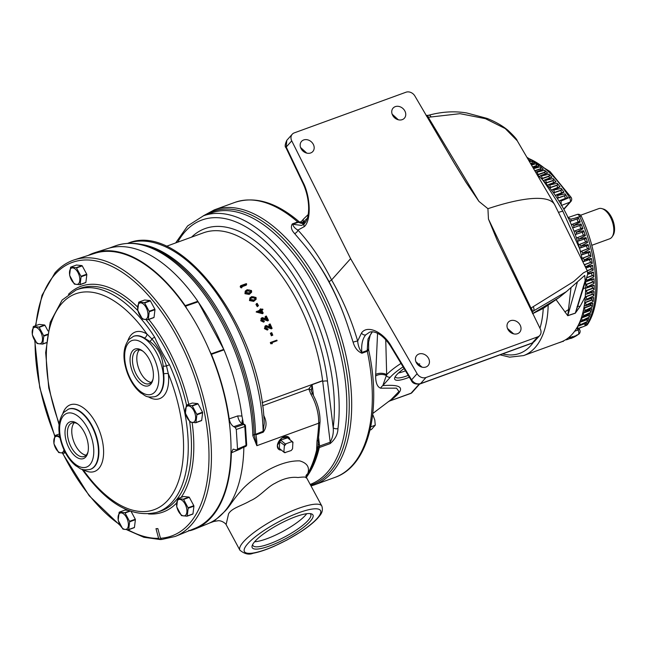 <?xml version="1.0" encoding="UTF-8"?>
<svg xmlns="http://www.w3.org/2000/svg" width="646" height="646" viewBox="0 0 646 646"><rect width="100%" height="100%" fill="white"/><g stroke="black" fill="none" stroke-linecap="round" stroke-linejoin="round"><path stroke-width="0.97" d="M577.371 282.165L567.794 315.595L575.328 313.116L577.694 306.325A14.277 4.159 -149.5 0 1 580.035 306.462L585.26 296.732A96.359 50.243 70 0 1 572.38 334.039A96.359 50.243 70 0 1 560.873 342.025L523.559 355.599A96.359 50.243 70 0 0 535.066 347.621A96.359 50.243 70 0 0 548.155 305.445M580.035 306.462L575.311 313.197L567.761 315.716L556.206 299.833M372.815 413.456L391 399.721L398.945 391.524L396.523 388.157L380.655 388.181C377.393 387.067 375.714 383.038 375.625 376.101L377.563 333.247M507.49 328.459L513.643 333.853M415.919 361.784L422.072 367.17M517.511 333.699A7.582 6.234 41.8 0 0 519.667 332.254A7.582 6.234 41.8 0 0 519.239 323.694A7.582 6.234 41.8 0 0 510.51 320.699A7.582 6.234 41.8 0 0 508.354 322.144A7.582 6.234 41.8 0 0 508.782 330.704A7.582 6.234 41.8 0 0 517.511 333.699M425.932 367.017A7.582 6.234 41.8 0 0 428.096 365.571A7.582 6.234 41.8 0 0 427.668 357.012A7.582 6.234 41.8 0 0 418.939 354.016A7.582 6.234 41.8 0 0 416.783 355.462A7.582 6.234 41.8 0 0 417.211 364.021A7.582 6.234 41.8 0 0 425.932 367.017M395.255 106.647A7.582 6.234 41.8 0 0 393.099 108.092A7.582 6.234 41.8 0 0 393.527 116.651A7.582 6.234 41.8 0 0 402.248 119.639A7.582 6.234 41.8 0 0 404.404 118.194A7.582 6.234 41.8 0 0 403.976 109.634A7.582 6.234 41.8 0 0 395.255 106.647M478.944 201.399L466 182.342L454.009 162.768L414.902 96.044A7.138 5.862 41.8 0 0 406.003 92.216L294.277 132.874A7.138 5.862 41.8 0 0 292.25 134.231A7.138 5.862 41.8 0 0 291.734 140.852L350.616 258.65L417.106 373.687A7.138 5.862 41.8 0 0 425.997 377.506L537.722 336.857A7.138 5.862 41.8 0 0 539.757 335.492A7.138 5.862 41.8 0 0 540.266 328.871L497.299 240.603L488.457 219.067L487.924 208.69L478.944 201.399L428.282 117.281L460.009 113.68L485.445 118.686L505.229 128.562L517.22 140.747L554.551 204.483A153.942 35.417 -28.3 0 1 554.825 205L587.311 270.876L583.427 272.854L573.745 281.503L533.225 306.672A3.424 1.954 67.8 0 1 533.443 310.96L531.997 311.881A3.424 1.995 46.7 0 0 531.012 308.077L533.225 306.672M303.685 139.964A7.582 6.234 41.8 0 0 301.52 141.409A7.582 6.234 41.8 0 0 301.948 149.969A7.582 6.234 41.8 0 0 310.678 152.957A7.582 6.234 41.8 0 0 312.834 151.511A7.582 6.234 41.8 0 0 312.406 142.96A7.582 6.234 41.8 0 0 303.685 139.964M300.568 147.474L306.761 153.11M392.138 114.156L398.332 119.785M303.701 244.228C312.906 255.259 321.369 267.759 329.089 281.713L331.592 279.952C342.663 299.203 351.359 319.576 357.674 341.072A3.424 0.565 -16.3 0 0 353.12 342.219L347.984 326.464A146.319 76.301 -110 0 0 303.701 244.228L294.616 233.561A3.424 1.986 -42.9 0 0 297.903 230.081L304.25 226.649A3.424 2.818 41.8 0 1 304.5 223.476L301.69 225.454L292.783 224.259C293.3 226.552 295.012 228.498 297.903 230.081C310.492 243.687 321.724 260.314 331.592 279.952L350.616 258.65M372.153 331.745L368.01 339.029L367.203 350.512L361.817 352.474C359.426 349.365 358.046 345.57 357.674 341.072L361.51 332.989C367.299 324.462 383.579 331.963 391.662 346.878A3.424 0.824 -31.1 0 0 391.419 347.548C388.117 342.146 384.531 338.019 380.664 335.169C376.247 332.205 372.564 331.196 369.633 332.157L365.781 334.822C362.495 338.69 361.179 344.576 361.817 352.474A3.424 1.785 -110 0 0 361.921 353.241C357.674 351.472 354.743 347.798 353.12 342.219M488.457 219.067L531.012 308.077L530.697 309.717M487.924 208.69A153.942 35.417 -28.3 0 1 554.551 204.483M425.997 377.506L420.538 383.627A3.424 1.785 -110 0 1 420.126 383.91C415.531 384.531 412.6 383.409 411.349 380.526A3.424 0.824 -31.1 0 1 411.591 379.856C413.997 383.24 416.977 384.491 420.538 383.627L532.264 342.969L534.282 341.613L531.852 343.26A3.424 1.785 -110 0 0 532.264 342.969L537.722 336.857M532.53 313.633L559.129 297.523L566.421 291.612L533.443 310.96L532.078 312.486M575.311 313.197A14.277 7.865 -108 0 1 575.328 313.116L585.147 280.695L584.735 275.43L566.421 291.612M577.056 306.648A3.424 2.35 -163.4 0 0 577.694 306.325L587.698 274.154L587.311 270.876M570.975 287.866L567.794 315.595A14.277 7.76 -108.5 0 0 567.761 315.716M304 223.992L298.169 222.297A3.424 1.785 70 0 1 297.677 221.958L299.809 222.289L298.169 222.297L292.783 224.259A3.424 1.785 70 0 1 292.291 223.92L297.685 221.958A146.319 76.301 -110 0 0 234.869 202.4C255.186 195.819 276.835 202.448 299.809 222.289L304.201 223.799M304.5 223.476C310.581 217.258 309.991 197.523 302.586 182.568L285.928 147.603A3.424 0.751 -25.5 0 1 286.226 147.022L286.776 140.352L292.25 134.231M426.626 116.337L428.282 117.281A3.424 1.462 -88.6 0 0 427.038 115.44L428.726 115.238A3.424 1.881 -106.1 0 1 431.06 116.926M583.508 288.867A14.277 5.273 -170.9 0 1 585.752 287.672L585.68 281.963M585.26 296.732L585.752 287.672M558.451 212.34L562.787 211.145L579.866 249.203L582.829 261.8M562.787 211.145C555.762 199.049 548.947 188.503 542.325 179.491A96.359 50.243 70 0 1 579.866 249.203M542.325 179.491L536.769 174.129M385.751 339.828L386.671 374.68L382.803 385.614C394.714 384.79 412.132 384.75 389.732 400.972L410.662 393.487A3.424 3.424 0 0 0 412.043 392.55L419.625 384.063M409.346 377.207A24.556 5.644 -28.3 0 1 394.73 377.789A24.556 5.644 -28.3 0 1 396.684 374.817A24.556 5.644 -28.3 0 1 404.113 368.551M389.15 401.118A7.138 3.335 -125.5 0 1 389.732 400.972L411.066 393.204A3.424 2.818 41.8 0 0 412.043 392.55M401.005 363.415A35.805 8.236 -28.3 0 0 386.671 374.68A7.138 3.585 1.5 0 0 375.609 374.502M380.655 388.181A7.138 6.202 86.3 0 1 382.803 385.614L390.41 377.103A3.424 2.818 -138.2 0 1 386.348 375.592A7.138 4.134 -2 0 0 375.625 376.101M372.419 331.753L370.206 335.226L368.6 342.307L368.656 349.938L367.308 351.279A3.424 1.785 -110 0 1 367.203 350.512L368.042 349.284M294.616 233.561C291.354 230.081 290.579 226.867 292.291 223.92M329.089 281.713C336.55 295.941 342.848 310.855 347.984 326.464M300.527 223.209L304.105 221.336L305.582 222.022M299.639 222.143L301.319 221.53M303.975 223.766A7.138 5.604 107.7 0 0 304.105 221.336A35.805 8.236 151.7 0 1 307.278 218.3M303.257 223.637A7.138 6.032 109.2 0 0 303.418 221.57A3.424 2.818 41.8 0 1 303.814 218.744L308.182 214.553M370.029 430.058L371.337 429.582L375.253 425.205L370.739 426.845M372.572 415.556L373.089 415.37L374.809 420.053L375.253 425.205M372.677 414.7L373.089 415.37M318.656 437.899L319.568 446.071L330.187 442.211C332.73 437.544 333.732 432.707 333.191 427.717A3.424 2.051 7.2 0 0 337.955 428.54C337.858 434.201 335.25 439.223 330.138 443.6L319.302 447.549A144.462 75.332 70 0 1 306.39 477.337M319.439 444.287A3.424 1.179 -7 0 0 318.05 445.441L318.171 446.822A3.424 0.977 -1.5 0 1 319.568 446.071L319.302 447.549A3.424 2.285 13.2 0 0 317.953 448.808A145.39 75.816 70 0 1 316.241 455.236C313.681 463.796 310.25 471.241 305.946 477.58M262.058 402.708L322.62 380.672L323.073 381.334L322.645 380.833L312.115 384.669L311.356 390.991M271.958 342.606A130.185 67.887 -110 0 1 272.346 343.648L270.779 343.785A128.473 66.998 -110 0 0 270.319 342.55L276.868 340.135A130.185 67.887 -110 0 1 277.094 340.741L271.966 342.63L277.094 340.741M271.393 335.839A128.473 66.998 -110 0 0 270.351 333.304L271.724 332.642A130.185 67.887 -110 0 1 272.782 335.209L272.192 335.427A130.185 67.887 -110 0 0 271.142 332.86M264.432 328.644L265.183 328.12L268.042 329.565L267.274 330.066L264.432 328.644L265.256 326.077M269.657 326.577A128.473 66.998 -110 0 0 268.801 324.688L270.125 323.921A130.185 67.887 -110 0 1 272.111 328.378L271.352 328.871L265.563 326.634M260.742 320.771L261.444 320.15L264.367 321.546L263.649 322.144L260.742 320.771L261.501 318.26M265.902 318.599A128.473 66.998 -110 0 0 265.038 316.871L266.314 316.007A130.185 67.887 -110 0 1 268.445 320.351L267.735 320.949L261.824 318.801M260.354 309.014L260.944 308.804A130.185 67.887 -110 0 1 261.331 309.515L262.656 309.03A130.185 67.887 -110 0 1 262.954 309.587L261.63 310.064A130.185 67.887 -110 0 1 263.205 313.011L262.542 313.714L256.204 312.026A128.473 66.998 -110 0 0 256.139 311.913L260.742 309.725A130.185 67.887 -110 0 0 260.354 309.014L259.716 309.773A128.473 66.998 -110 0 1 259.87 310.048M262.954 309.587L261.864 310.484M257.269 306.672A128.473 66.998 -110 0 0 255.937 304.395L257.124 303.354A130.185 67.887 -110 0 1 258.465 305.663L257.269 306.672L257.875 305.873A130.185 67.887 -110 0 0 256.535 303.563M253.684 301.383L249.477 300.56L249.929 297.854L251.779 296.579L256.05 297.475L256.115 299.3L253.684 301.383L256.115 299.3M249.219 294.431L244.963 293.688L245.246 291.096L247.152 289.715L251.472 290.514L251.657 292.137L249.219 294.431L251.657 292.137M246.683 284.095L241.547 285.968A130.185 67.887 -110 0 1 242.153 286.776L241.709 287.833L240.901 287.745A128.473 66.998 -110 0 0 240.183 286.792L240.611 285.71L246.336 283.626A130.185 67.887 -110 0 1 246.683 284.095L246.255 285.169L242.089 286.687M209.425 523.066L213.794 521.475L224.227 511.915C229.467 507.118 232.342 500.61 240.126 491.921C247.063 483.168 259.66 474.592 269.81 469.133C280.832 463.416 290.781 460.663 299.639 460.873C307.238 463.069 309.927 467.373 307.698 473.784L305.865 477.685M306.067 476.102A3.424 3.182 168.9 0 1 307.698 473.784A146.319 76.301 -110 0 0 316.605 450.068L317 441.137A3.424 2.124 8.8 0 0 318.381 439.748L320.045 421.83C320.198 412.39 317.719 403.12 312.616 394.028L311.356 390.967M115.44 245.851C131.55 240.385 148.903 243.728 167.492 255.881A145.39 75.816 70 0 1 254.153 434.354L256.85 445.692L252.836 435.679A146.319 76.301 -110 0 0 204.411 294.536A146.319 76.301 -110 0 0 115.44 245.851L109.368 248.064M223.581 349.018A146.319 76.301 -110 0 0 198.322 302.118L224 349.866A146.448 76.365 70 0 1 241.951 416.024L242.621 419.359A7.138 4.175 -39.8 0 0 242.71 423.429L244.543 424.495A1.712 1.276 117.2 0 0 243.712 424.446L242.331 423.736L233.755 426.675L235.168 427.402L243.712 424.446A1.712 0.961 -109.1 0 1 244.826 426.522L236.283 429.477L235.168 427.402M278.571 449.228L277.36 445.53L281.664 438.028L288.536 437.084A7.857 5.031 129.4 0 0 281.769 438.109A7.857 5.031 129.4 0 0 277.36 445.53A7.857 5.031 129.4 0 0 278.571 449.228A7.857 5.031 129.4 0 0 281.357 450.092M289.925 439.643A7.857 5.031 129.4 0 0 288.536 437.084M279.67 441.783L284.418 445.175L283.852 452.111L279.338 448.413L279.67 441.783A6.412 4.11 -50.6 0 1 281.091 439.95L287.591 437.827L292.105 441.525L285.346 443.988L280.84 440.289L281.091 439.95M283.852 452.111A6.759 4.328 -50.6 0 0 284.087 452.329A6.759 4.328 -50.6 0 0 284.636 452.685L291.136 450.561A6.412 4.11 -50.6 0 0 292.565 448.728L292.888 442.098A6.759 4.328 -50.6 0 0 292.654 441.88L288.148 438.182A6.759 4.328 -50.6 0 0 287.591 437.827M291.847 441.864A6.412 4.11 -50.6 0 1 293.05 442.736M284.579 445.821A6.412 4.11 -50.6 0 1 286.008 443.988M285.298 452.685A6.412 4.11 -50.6 0 1 284.095 451.804M279.912 441.476A6.759 4.328 -50.6 0 1 280.84 440.289M284.418 445.175A6.759 4.328 -50.6 0 1 285.346 443.988M279.831 448.817A6.759 4.328 -50.6 0 1 279.573 448.631A6.759 4.328 -50.6 0 1 279.338 448.413M292.105 441.525A6.759 4.328 -50.6 0 1 292.654 441.88M317 441.137A146.319 76.301 -110 0 0 318.664 423.203A31.977 16.675 -110 0 0 310.863 394.125L308.796 388.973L312.099 384.58L322.701 380.728M263.608 415.192A31.977 16.675 70 0 1 264.424 416.896C266.903 422.557 266.507 427.652 263.237 432.198L255.905 434.863L255.267 434.443L263.132 431.294L264.246 423.421M254.241 434.306L255.267 434.443M264.424 416.896A3.424 0.444 -24.6 0 1 263.786 417.106M254.153 434.354L252.836 435.679M316.621 447.944A3.424 2.657 -7 0 0 318.05 445.441L318.381 439.748M316.726 448.93A3.424 2.673 -6.4 0 0 318.171 446.822L317.953 448.808A3.424 2.285 13.2 0 1 316.605 450.068M310.863 394.125A3.424 0.945 -30.1 0 1 312.616 394.028M262.51 405.817L308.796 388.973A3.424 2.164 -4.2 0 1 311.332 390.741M306.406 478.008C307.012 476.926 304.209 476.764 297.984 477.523C290.958 476.659 283.311 478.589 275.043 483.305C267.307 486.914 259.635 496.895 250.333 500.755C241.491 505.939 231.752 508.014 228.555 513.853L226.108 524.584L239.9 550.206A46.536 10.707 -28.3 0 1 243.558 541.719A46.536 10.707 -28.3 0 1 287.43 512.932A46.536 10.707 -28.3 0 1 321.845 506.076L306.559 477.685L306.059 475.367L306.083 477.128M310.25 521.274A34.488 7.938 -28.3 0 1 274.17 544.166A34.488 7.938 -28.3 0 1 252.198 545.571A34.488 7.938 -28.3 0 1 254.944 541.396A34.488 7.938 -28.3 0 1 283.82 521.782A34.488 7.938 -28.3 0 1 311.21 513.796A34.488 7.938 -28.3 0 1 310.25 521.274M252.707 544.433A32.833 7.55 151.7 0 0 252.925 545.482A32.833 7.55 151.7 0 0 277.207 540.645A32.833 7.55 151.7 0 0 308.158 520.337A32.833 7.55 151.7 0 0 310.742 514.353A32.833 7.55 151.7 0 0 309.983 513.594M254.613 541.768A32.833 7.55 151.7 0 0 280.994 532.409A32.833 7.55 151.7 0 0 305.437 515.282A32.833 7.55 151.7 0 0 306.705 513.723M242.153 286.776L241.338 286.679L240.901 287.745M241.338 286.679A130.185 67.887 -110 0 0 240.611 285.71M249.727 293.462L245.456 292.703L245.246 291.096M245.456 292.703L244.963 293.688M249.081 289.892L245.9 291.33L246.037 292.468L249.388 292.961L250.995 291.911L250.874 290.708L249.081 289.892L248.597 290.894L247.014 291.217L247.499 290.207M250.608 292.355L248.597 290.894M250.39 291.701L250.874 290.708M247.014 291.217L245.851 291.822M254.249 300.511L250.034 299.663L249.929 297.854M250.034 299.663L249.477 300.56M253.684 296.789L250.551 298.153L250.608 299.429L253.926 299.986L255.485 299.001L255.453 297.669L253.684 296.789L253.143 297.701L251.569 298.016L252.11 297.095M255.097 299.413L254.904 298.565L253.143 297.701M254.904 298.565L255.453 297.669M251.569 298.016L250.462 298.581M258.465 305.663L257.875 305.873M263.205 313.011L256.842 311.283L256.204 312.026M262.042 312.131A130.185 67.887 -110 0 0 261.049 310.282L258.561 311.186L262.042 312.131M260.822 311.792A128.473 66.998 -110 0 0 260.403 311.017L261.049 310.282M260.403 311.017L259.361 311.396M261.444 320.15L262.187 317.606L267.202 319.189A130.185 67.887 -110 0 0 265.732 316.217M260.96 318.583L262.187 317.606M268.445 320.351L264.868 318.728L264.174 319.358M264.868 318.728L262.518 318.155L261.969 318.672M264.367 321.546A130.185 67.887 -110 0 0 264.093 320.965L262.042 319.964L262.195 318.349M265.183 328.12L265.99 325.527L270.908 327.183A130.185 67.887 -110 0 0 269.535 324.139M264.852 326.287L265.99 325.527M272.111 328.378L268.623 326.69L267.872 327.215M268.623 326.69L265.861 326.416M268.042 329.565A130.185 67.887 -110 0 0 267.783 328.975L265.789 327.934L266.055 326.23M272.782 335.209L272.192 335.427M272.346 343.648L270.779 343.785M271.611 343.47A130.185 67.887 -110 0 0 271.15 342.21M175.332 536.414A147.24 76.777 70 0 0 191.394 524.81A147.24 76.777 70 0 0 188.721 355.235A147.24 76.777 70 0 0 74.661 259.74L95.051 253.256A146.367 76.325 70 0 1 187.017 308.966A146.367 76.325 70 0 1 209.667 351.028A146.367 76.325 70 0 1 211.089 516.743A146.367 76.325 70 0 1 195.124 528.283L175.332 536.414L161.605 539.499L160.458 538.271A145.528 75.889 -110 0 0 189.181 523.858A145.528 75.889 -110 0 0 177.295 337.301A145.528 75.889 -110 0 0 54.894 274.461A145.528 75.889 -110 0 0 35.869 325.616M160.458 538.271L157.85 528.59L156.001 528.67L158.609 538.344L160.337 539.555L161.427 539.45M38.881 327.086L44.622 324.995L39.188 324.405L33.447 326.496L38.881 327.086A10.158 5.297 70 0 1 39.18 327.352L43.662 335.678A10.158 5.297 70 0 1 43.775 336.162L42.814 343.898A10.158 5.297 70 0 1 42.725 344.011A10.158 5.297 70 0 1 42.628 344.116L37.185 343.527A10.158 5.297 70 0 1 36.887 343.26L32.405 334.935A10.158 5.297 70 0 1 32.3 334.45L33.253 326.715A10.158 5.297 70 0 1 33.35 326.601A10.158 5.297 70 0 1 33.447 326.496M44.622 324.995A10.158 5.297 70 0 1 44.921 325.261L39.18 327.352M47.982 330.946L44.921 325.261M144.341 302.675L150.082 300.592L144.647 300.002L138.906 302.094L144.341 302.675A10.158 5.297 70 0 1 144.639 302.95L149.129 311.275A10.158 5.297 70 0 1 149.234 311.76L148.281 319.495A10.158 5.297 70 0 1 148.184 319.608A10.158 5.297 70 0 1 148.087 319.713L142.645 319.124A10.158 5.297 70 0 1 142.354 318.858L137.864 310.532A10.158 5.297 70 0 1 137.76 310.048L138.712 302.304A10.158 5.297 70 0 1 138.809 302.199A10.158 5.297 70 0 1 138.906 302.094M150.082 300.592A10.158 5.297 70 0 1 150.381 300.858L144.639 302.95M149.129 311.275L154.87 309.184L150.381 300.858M154.87 309.184A10.158 5.297 70 0 1 154.975 309.668L149.234 311.76M148.281 319.495L154.023 317.412L154.975 309.668M154.023 317.412A10.158 5.297 70 0 1 153.829 317.622L148.087 319.713M183.294 499.172L189.036 497.081L183.601 496.499L177.86 498.583L183.294 499.172A10.158 5.297 70 0 1 183.593 499.439L188.075 507.764A10.158 5.297 70 0 1 188.18 508.249L187.227 515.992A10.158 5.297 70 0 1 187.13 516.097A10.158 5.297 70 0 1 187.033 516.202L181.599 515.621A10.158 5.297 70 0 1 181.3 515.355L176.818 507.021A10.158 5.297 70 0 1 176.713 506.545L177.666 498.801A10.158 5.297 70 0 1 177.755 498.688A10.158 5.297 70 0 1 177.86 498.583M189.036 497.081A10.158 5.297 70 0 1 189.335 497.347L183.593 499.439M188.075 507.764L193.816 505.681L189.335 497.347M193.816 505.681A10.158 5.297 70 0 1 193.921 506.157L188.18 508.249M187.227 515.992L192.968 513.901L193.921 506.157M192.968 513.901A10.158 5.297 70 0 1 192.774 514.119L187.033 516.202M192.007 405.696L197.749 403.605L192.314 403.023L186.565 405.115L192.007 405.696A10.158 5.297 70 0 1 192.306 405.963L196.788 414.296A10.158 5.297 70 0 1 196.893 414.772L195.94 422.516A10.158 5.297 70 0 1 195.843 422.629A10.158 5.297 70 0 1 195.746 422.734L190.312 422.145A10.158 5.297 70 0 1 190.013 421.878L185.531 413.553A10.158 5.297 70 0 1 185.426 413.069L186.379 405.325A10.158 5.297 70 0 1 186.468 405.22A10.158 5.297 70 0 1 186.565 405.115A118.412 61.75 -110 0 0 146.012 319.713M197.749 403.605A10.158 5.297 70 0 1 198.047 403.879L192.306 405.963M196.788 414.296L202.529 412.205L198.047 403.879M202.529 412.205A10.158 5.297 70 0 1 202.634 412.689L196.893 414.772M195.94 422.516L201.681 420.425L202.634 412.689M201.681 420.425A10.158 5.297 70 0 1 201.487 420.643L195.746 422.734M76.196 267.694L81.937 265.603L76.503 265.013L70.761 267.105L76.196 267.694A10.158 5.297 70 0 1 76.494 267.961L80.976 276.286A10.158 5.297 70 0 1 81.089 276.771L80.128 284.515A10.158 5.297 70 0 1 80.039 284.62A10.158 5.297 70 0 1 79.942 284.725L74.5 284.143A10.158 5.297 70 0 1 74.201 283.869L69.72 275.543A10.158 5.297 70 0 1 69.615 275.059L70.567 267.323A10.158 5.297 70 0 1 70.664 267.21A10.158 5.297 70 0 1 70.761 267.105M81.937 265.603A10.158 5.297 70 0 1 82.236 265.869L76.494 267.961M80.976 276.286L86.726 274.195L82.236 265.869M86.726 274.195A10.158 5.297 70 0 1 86.83 274.679L81.089 276.771M80.128 284.515L85.878 282.423L86.83 274.679M85.878 282.423A10.158 5.297 70 0 1 85.684 282.633L79.942 284.725M128.166 510.372L125.074 510.041L119.332 512.133L124.767 512.714A10.158 5.297 70 0 1 125.066 512.981L129.547 521.314A10.158 5.297 70 0 1 129.652 521.79L128.699 529.534A10.158 5.297 70 0 1 128.611 529.647A10.158 5.297 70 0 1 128.514 529.752L123.071 529.163A10.158 5.297 70 0 1 122.772 528.896L118.291 520.571A10.158 5.297 70 0 1 118.186 520.087L119.139 512.343A10.158 5.297 70 0 1 119.235 512.238A10.158 5.297 70 0 1 119.332 512.133M129.547 521.314L135.289 519.222L131.114 511.462M135.289 519.222A10.158 5.297 70 0 1 135.394 519.707L129.652 521.79M128.699 529.534L134.441 527.443L135.394 519.707M134.441 527.443A10.158 5.297 70 0 1 134.255 527.661L128.514 529.752M64.253 450.399L64.43 452.951A10.158 5.297 70 0 1 64.342 453.056A10.158 5.297 70 0 1 64.245 453.161L58.802 452.58A10.158 5.297 70 0 1 58.503 452.305L54.022 443.98A10.158 5.297 70 0 1 53.917 443.495L54.87 435.759A10.158 5.297 70 0 1 54.967 435.646A10.158 5.297 70 0 1 55.063 435.541L59.674 436.139M137.897 310.661A118.412 61.75 -110 0 0 78.99 288.843L75.921 290.102A118.275 61.677 70 0 1 154.701 337.244C158.658 346.361 163.583 355.51 169.47 364.683L166.498 366.007L168.348 373.784A3.424 1.244 -6.2 0 0 163.68 373.937L163.155 366.258C162.186 355.389 157.737 347.112 149.791 341.435L144.357 338.052A32.042 16.707 -110 0 0 133.52 336.324A32.042 16.707 -110 0 0 133.318 336.405M127.868 340.7A35.465 18.492 70 0 1 131.098 334.951A35.465 18.492 70 0 1 146.957 334.063L151.931 338.948C158.125 346.619 162.978 355.631 166.498 366.007L163.155 366.258M154.701 337.244A3.424 1.163 147.3 0 0 151.931 338.948A3.424 1.599 124.2 0 1 149.791 341.435M59.19 423.655A114.851 59.892 -110 0 1 61.951 303.329A114.851 59.892 -110 0 1 146.957 334.063A3.424 2.439 -58.2 0 1 144.357 338.052M132.713 350.657A19.558 10.199 70 0 1 142.298 350.738A19.558 10.199 70 0 1 152.884 379.832A19.558 10.199 70 0 1 150.76 384.176A19.558 10.199 70 0 1 134.311 375.73A19.558 10.199 70 0 1 132.713 350.657M142.976 351.262A17.846 9.302 -110 0 0 137.009 350.148A17.846 9.302 -110 0 0 134.877 351.626A17.846 9.302 -110 0 0 135.28 372.354A17.846 9.302 -110 0 0 149.21 383.684A17.846 9.302 -110 0 0 151.342 382.206A17.846 9.302 -110 0 0 153.07 379M139.374 349.882A17.846 9.302 -110 0 0 139.229 350.043A17.846 9.302 -110 0 0 138.785 368.696A17.846 9.302 -110 0 0 151.196 382.367M67.668 423.469A19.558 10.199 70 0 1 77.262 423.55A19.558 10.199 70 0 1 87.848 452.644A19.558 10.199 70 0 1 85.716 456.988A19.558 10.199 70 0 1 69.267 448.542A19.558 10.199 70 0 1 67.668 423.469M77.932 424.067A17.846 9.302 -110 0 0 71.964 422.96A17.846 9.302 -110 0 0 69.833 424.438A17.846 9.302 -110 0 0 70.236 445.159A17.846 9.302 -110 0 0 84.166 456.496A17.846 9.302 -110 0 0 86.298 455.018A17.846 9.302 -110 0 0 88.026 451.812M74.33 422.694A17.846 9.302 -110 0 0 74.185 422.855A17.846 9.302 -110 0 0 73.741 441.509A17.846 9.302 -110 0 0 86.152 455.18M82.874 469.513A3.424 1.34 145 0 0 82.866 470.385L82.866 470.385C107.268 504.106 131.905 518.1 156.784 512.351L159.95 511.341A118.412 61.75 -110 0 0 175.341 501.102A118.412 61.75 -110 0 0 189.633 421.434M63.962 449.777A8.656 4.514 70 0 1 62.945 452.022A8.656 4.514 70 0 1 55.669 448.284A8.656 4.514 70 0 1 54.958 437.189A8.656 4.514 70 0 1 60.03 437.915M65.424 452.733L64.245 453.161M64.43 452.951L65.359 452.612M59.343 433.983L55.063 435.541M88.244 255.42A147.005 76.656 70 0 1 94.841 252.651L107.842 248.516A146.448 76.365 70 0 1 197.829 301.27L198.161 301.811L185.531 306.196L187.017 308.966M185.531 306.196L185.2 305.655L197.829 301.27M94.841 252.651A147.005 76.656 70 0 1 185.2 305.655M209.667 351.028L211.185 353.846L223.766 349.373M188.793 530.285L190.021 530.649A147.005 76.656 70 0 0 195.342 528.888A147.005 76.656 70 0 0 231.357 452.822L233.077 449.14L237.122 450.117L245.641 446.459A1.712 1.712 0 0 0 246.675 444.779A1.712 0.719 -3.6 0 1 246.029 445.393A1.712 0.912 66.8 0 1 245.641 446.459M236.614 450.068L237.526 449.035L236.283 429.477M224 349.866L211.42 354.339A147.005 76.656 70 0 1 229.193 418.874C229.887 422.597 231.413 425.197 233.755 426.675M211.42 354.339L211.185 353.846M239.884 448.93A7.138 3.779 -113.1 0 0 239.876 449.204L231.357 452.822M243.607 424.107L242.331 423.736A7.138 3.989 -108.9 0 1 237.76 415.919L241.951 416.024M229.193 418.874L237.76 415.919M243.857 447.226A146.448 76.365 70 0 1 207.972 523.696L195.342 528.888M241.79 448.114L239.876 449.204M242.621 419.359L243.171 422.46A7.138 2.616 -6 0 0 242.654 423.348M243.171 422.46A147.256 76.785 70 0 1 243.316 423.865M591.76 245.327L609.695 238.802A16.045 8.366 -110 0 0 612.117 236.824A16.045 8.366 -110 0 0 610.3 216.903A16.045 8.366 -110 0 0 601.846 208.601A16.045 8.366 -110 0 0 598.721 208.642L580.576 215.247M601.846 208.601L603.364 209.038A15.06 7.849 70 0 1 612.957 220.536A15.06 7.849 70 0 1 612.997 235.515L612.117 236.824M587.747 273.654L593.44 272.095A96.448 50.291 -110 0 1 593.86 276.827L586.915 280.412L593.981 278.741A96.448 50.291 -110 0 1 594.159 283.352L587.174 286.929L594.191 285.217A96.448 50.291 -110 0 1 594.134 289.683L587.101 293.236L594.07 291.483A96.448 50.291 -110 0 1 593.787 295.779L586.705 299.3L593.626 297.499A96.448 50.291 -110 0 1 593.109 301.601L585.979 305.098L592.85 303.24A96.448 50.291 -110 0 1 592.116 307.125L584.937 310.581L591.768 308.675A96.448 50.291 -110 0 1 590.799 312.317L583.572 315.724L590.363 313.754A96.448 50.291 -110 0 1 589.184 317.138L581.909 320.505L588.651 318.47A96.448 50.291 -110 0 1 587.262 321.571L579.938 324.881L586.649 322.79A96.448 50.291 -110 0 1 585.058 325.592L586.625 325.059A3.424 1.752 68.4 0 1 586.495 325.245A3.424 1.752 68.4 0 1 586.116 325.511A3.424 3.424 0 0 0 587.771 324.13C602.557 301.278 599.335 254.734 581.303 216.273A3.424 0.46 155.3 0 0 579.712 216.58L574.464 218.332L578.154 217.339A96.448 50.291 -110 0 1 580.229 222.022L573.616 225.535L581.045 223.968A96.448 50.291 -110 0 1 582.934 228.757L576.289 232.302L583.677 230.743A96.448 50.291 -110 0 1 585.381 235.604L578.695 239.173L586.043 237.615A96.448 50.291 -110 0 1 587.553 242.525L580.827 246.11L588.126 244.543A96.448 50.291 -110 0 1 589.427 249.477L582.668 253.07L589.919 251.496A96.448 50.291 -110 0 1 591.009 256.422L584.202 260.023L591.405 258.432A96.448 50.291 -110 0 1 592.277 263.318L585.429 266.927L592.584 265.312A96.448 50.291 -110 0 1 593.23 270.133L587.763 272.725M526.918 157.293L550.061 171.578L571.177 197.458A3.424 1.106 147.9 0 0 569.425 197.474A3.424 1.857 69.2 0 1 569.901 202.198L561.317 205.452L561.035 201.051L569.425 197.474A96.416 50.275 -110 0 0 527.314 157.971M564.281 199.428L567.697 197.91A96.448 50.291 -110 0 0 565.064 193.857L557.458 195.536A1.785 0.929 70 0 1 557.861 197.951L557.74 198.161A1.785 0.929 -110 0 0 557.595 198.855M529.195 161.04L530.358 160.588A96.448 50.291 -110 0 0 528.267 159.602M529.583 161.855L531.618 161.234A96.448 50.291 -110 0 1 534.694 162.986L531.085 164.415M531.48 165.085L535.954 163.777A96.448 50.291 -110 0 1 539.039 165.861L533.338 168.259M533.572 168.654L540.298 166.789A96.448 50.291 -110 0 1 543.367 169.212L536.907 172.191L544.618 170.278A96.448 50.291 -110 0 1 547.655 173.015L541.203 176.059L548.898 174.202A96.448 50.291 -110 0 1 551.886 177.238L545.426 180.355L553.105 178.546A96.448 50.291 -110 0 1 556.028 181.865L549.56 185.055L557.215 183.286A96.448 50.291 -110 0 1 560.058 186.88L553.574 190.118L561.212 188.398A96.448 50.291 -110 0 1 563.958 192.233L557.458 195.536A1.785 0.929 70 0 0 556.319 194.882L563.369 192.161A1.938 1.009 -110 0 1 563.958 192.233M532.336 163.898A1.631 0.848 70 0 1 532.256 163.365L532.239 163.018A1.938 1.009 -110 0 0 531.618 161.234M534.694 162.986A1.938 1.009 -110 0 0 534.67 162.994L531.069 164.383M536.656 166.773A1.631 0.848 70 0 1 536.503 165.909L536.503 165.57A1.938 1.009 -110 0 0 535.954 163.777M540.985 170.108A1.631 0.848 70 0 1 540.75 168.921L540.775 168.598A1.938 1.009 -110 0 0 540.298 166.789M545.289 173.863A1.631 0.848 70 0 1 544.982 172.385L545.014 172.078A1.938 1.009 -110 0 0 544.618 170.278M547.655 173.015A1.938 1.009 -110 0 0 547.404 173.047A1.938 1.009 -110 0 0 547.186 173.209M539.846 177.004A1.785 0.929 -110 0 0 539.894 176.786L539.935 176.479A1.785 0.929 70 0 1 540.363 175.769A1.785 0.929 70 0 1 541.203 176.059A1.785 0.929 70 0 1 542.018 178.482L541.97 178.772A1.785 0.929 -110 0 0 541.946 179.095M549.552 178.038A1.631 0.848 70 0 1 549.157 176.285L549.205 175.987A1.938 1.009 -110 0 0 548.898 174.202M551.886 177.238A1.938 1.009 -110 0 0 551.555 177.262L544.513 179.984A1.785 0.929 70 0 1 545.426 180.355A1.785 0.929 70 0 1 546.145 182.794L546.08 183.068A1.785 0.929 -110 0 0 546.032 183.512M543.932 181.187A1.785 0.929 -110 0 0 544.037 180.88L544.102 180.589A1.785 0.929 70 0 1 544.513 179.984M553.743 182.592A1.631 0.848 70 0 1 553.259 180.589L553.331 180.307A1.938 1.009 -110 0 0 553.105 178.546M556.028 181.865A1.938 1.009 -110 0 0 555.608 181.865L548.567 184.594A1.785 0.929 70 0 1 549.56 185.055A1.785 0.929 70 0 1 550.174 187.493L550.093 187.752A1.785 0.929 -110 0 0 550.012 188.293M547.929 185.725A1.785 0.929 -110 0 0 548.107 185.37L548.179 185.103A1.785 0.929 70 0 1 548.567 184.594M557.837 187.51A1.631 0.848 70 0 1 557.272 185.273L557.361 185.014A1.938 1.009 -110 0 0 557.215 183.286M560.058 186.88A1.938 1.009 -110 0 0 559.557 186.839L552.516 189.569A1.785 0.929 70 0 1 553.574 190.118A1.785 0.929 70 0 1 554.09 192.556L553.985 192.791A1.785 0.929 -110 0 0 553.88 193.412M551.805 190.594A1.785 0.929 -110 0 0 551.902 190.505A1.785 0.929 -110 0 0 552.064 190.239L552.152 189.989A1.785 0.929 70 0 1 552.516 189.569M561.818 192.758A1.631 0.848 70 0 1 561.164 190.328L561.269 190.085A1.938 1.009 -110 0 0 561.212 188.398M555.544 195.786A1.785 0.929 -110 0 0 555.568 195.778A1.785 0.929 -110 0 0 555.77 195.633A1.785 0.929 -110 0 0 555.891 195.447L555.996 195.213A1.785 0.929 70 0 1 556.319 194.882M565.646 198.314A1.631 0.848 70 0 1 564.919 195.698L565.04 195.488A1.938 1.009 -110 0 0 565.064 193.857M567.697 197.91A1.938 1.009 -110 0 0 567.018 197.781L559.977 200.51A1.785 0.929 70 0 1 561.035 201.051M559.137 201.261A1.785 0.929 -110 0 0 559.283 201.229A1.785 0.929 -110 0 0 559.484 201.084A1.785 0.929 -110 0 0 559.565 200.971L559.694 200.761A1.785 0.929 70 0 1 559.977 200.51M581.303 216.273A3.424 3.424 0 0 0 577.104 214.456A3.424 1.825 71.5 0 1 579.712 216.58A96.416 50.275 -110 0 1 586.625 325.059A3.424 2.705 -148.2 0 0 587.771 324.13M578.638 221.828A1.631 0.848 70 0 1 577.685 220.964A1.631 0.848 70 0 1 577.645 218.8L577.815 218.679A1.938 1.009 -110 0 0 578.154 217.339M580.229 222.022A1.938 1.009 -110 0 0 579.22 221.602A1.938 1.009 -110 0 0 579.123 221.651L572.267 224.307M571.226 224.42A1.785 0.929 -110 0 0 571.831 224.525A1.785 0.929 -110 0 0 571.92 224.485L572.09 224.372A1.785 0.929 70 0 1 572.178 224.332A1.785 0.929 70 0 1 573.616 225.535A1.785 0.929 70 0 1 573.462 227.658L573.285 227.747A1.785 0.929 -110 0 0 572.897 228.434M581.513 228.369A1.631 0.848 70 0 1 580.431 227.513A1.631 0.848 70 0 1 580.439 225.309L580.617 225.212A1.938 1.009 -110 0 0 581.045 223.968M582.934 228.757A1.938 1.009 -110 0 0 581.844 228.24A1.938 1.009 -110 0 0 581.82 228.256L574.827 230.961M573.874 230.905A1.785 0.929 -110 0 0 574.569 231.074A1.785 0.929 -110 0 0 574.593 231.066L574.779 230.977A1.785 0.929 70 0 1 574.803 230.969A1.785 0.929 70 0 1 576.289 232.302A1.785 0.929 70 0 1 576.022 234.32L575.836 234.385A1.785 0.929 -110 0 0 575.4 235.007M585.381 235.604A1.938 1.009 -110 0 0 584.259 234.974L584.065 235.031A1.631 0.848 70 0 1 582.918 234.175A1.631 0.848 70 0 1 582.983 231.954L583.177 231.882A1.938 1.009 -110 0 0 583.677 230.743M576.28 237.502A1.785 0.929 -110 0 0 577.015 237.752L577.209 237.696A1.785 0.929 70 0 1 578.695 239.173A1.785 0.929 70 0 1 578.388 241.063A1.785 0.929 70 0 1 578.323 241.087L578.122 241.12A1.785 0.929 -110 0 0 578.057 241.144A1.785 0.929 -110 0 0 577.645 241.652M578.453 241.039L585.47 238.649A1.938 1.009 -110 0 0 585.534 238.632A1.938 1.009 -110 0 0 586.043 237.615M587.553 242.525A1.938 1.009 -110 0 0 586.423 241.765L586.221 241.79A1.631 0.848 70 0 1 585.139 240.934A1.631 0.848 70 0 1 585.042 238.794M578.436 244.196A1.785 0.929 -110 0 0 579.163 244.519L579.373 244.495A1.785 0.929 70 0 1 580.827 246.11A1.785 0.929 70 0 1 580.479 247.878A1.785 0.929 70 0 1 580.342 247.903L580.132 247.911A1.785 0.929 -110 0 0 579.995 247.935A1.785 0.929 -110 0 0 579.623 248.339M580.601 247.814L587.48 245.464A1.938 1.009 -110 0 0 587.626 245.44A1.938 1.009 -110 0 0 588.126 244.543M589.427 249.477A1.938 1.009 -110 0 0 588.304 248.597L588.094 248.597A1.631 0.848 70 0 1 587.077 247.733A1.631 0.848 70 0 1 586.907 245.682M580.326 250.947A1.785 0.929 -110 0 0 581.037 251.326L581.247 251.326A1.785 0.929 70 0 1 582.668 253.07A1.785 0.929 70 0 1 582.28 254.71A1.785 0.929 70 0 1 582.07 254.734L581.86 254.718A1.785 0.929 -110 0 0 581.642 254.742A1.785 0.929 -110 0 0 581.335 255.017M589.2 252.303A1.938 1.009 -110 0 0 589.435 252.279A1.938 1.009 -110 0 0 589.919 251.496M591.009 256.422A1.938 1.009 -110 0 0 589.895 255.42L589.677 255.396A1.631 0.848 70 0 1 588.724 254.532A1.631 0.848 70 0 1 588.49 252.594M581.965 257.746A1.785 0.929 -110 0 0 582.611 258.125L582.829 258.158A1.785 0.929 70 0 1 584.202 260.023A1.785 0.929 70 0 1 583.79 261.533A1.785 0.929 70 0 1 583.508 261.549L583.281 261.501A1.785 0.929 -110 0 0 582.999 261.517A1.785 0.929 -110 0 0 582.797 261.638M590.63 259.111A1.938 1.009 -110 0 0 590.937 259.103A1.938 1.009 -110 0 0 591.405 258.432M592.277 263.318A1.938 1.009 -110 0 0 591.179 262.211L590.953 262.155A1.631 0.848 70 0 1 590.073 261.307A1.631 0.848 70 0 1 589.79 259.49M585.89 268.001L592.14 265.869A1.938 1.009 -110 0 0 592.584 265.312M593.23 270.133A1.938 1.009 -110 0 0 592.156 268.922L591.922 268.841A1.631 0.848 70 0 1 591.114 268.017A1.631 0.848 70 0 1 590.799 266.33M587.666 274.389L593.028 272.555A1.938 1.009 -110 0 0 593.44 272.095M593.86 276.827A1.938 1.009 -110 0 0 592.81 275.519L592.584 275.406A1.631 0.848 70 0 1 591.849 274.607A1.631 0.848 70 0 1 591.502 273.08M586.528 279.112A1.785 0.929 70 0 1 586.915 280.412A1.785 0.929 70 0 1 586.455 281.551L593.601 279.112A1.938 1.009 -110 0 0 593.981 278.741M594.159 283.352A1.938 1.009 -110 0 0 593.149 281.955L592.923 281.817A1.631 0.848 70 0 1 592.253 281.058A1.631 0.848 70 0 1 591.906 279.694M585.769 284.498A1.785 0.929 -110 0 0 585.825 284.539L586.059 284.676A1.785 0.929 70 0 1 587.174 286.929A1.785 0.929 70 0 1 586.705 287.938A1.785 0.929 70 0 1 586.108 287.817L585.874 287.664A1.785 0.929 -110 0 0 585.752 287.599M586.705 287.938L593.86 285.508A1.938 1.009 -110 0 0 594.191 285.217M594.134 289.683A1.938 1.009 -110 0 0 593.165 288.205L592.939 288.043A1.631 0.848 70 0 1 592.35 287.333A1.631 0.848 70 0 1 591.994 286.138M585.639 290.595A1.785 0.929 -110 0 0 585.841 290.757L586.067 290.918A1.785 0.929 70 0 1 587.101 293.236A1.785 0.929 70 0 1 586.641 294.132A1.785 0.929 70 0 1 585.954 293.954L585.72 293.777A1.785 0.929 -110 0 0 585.47 293.623M586.641 294.132L593.787 291.693A1.938 1.009 -110 0 0 594.07 291.483M593.787 295.779A1.938 1.009 -110 0 0 592.867 294.221L592.632 294.035A1.631 0.848 70 0 1 592.116 293.381A1.631 0.848 70 0 1 591.784 292.38M585.276 296.498A1.785 0.929 -110 0 0 585.526 296.748L585.76 296.934A1.785 0.929 70 0 1 586.705 299.3A1.785 0.929 70 0 1 586.245 300.091A1.785 0.929 70 0 1 585.486 299.841L585.252 299.639A1.785 0.929 -110 0 0 585.042 299.486M593.101 297.669A1.938 1.009 -110 0 0 593.399 297.653A1.938 1.009 -110 0 0 593.626 297.499M593.109 301.601A1.938 1.009 -110 0 0 592.245 299.986L592.011 299.776A1.631 0.848 70 0 1 591.566 299.179A1.631 0.848 70 0 1 591.276 298.379M584.743 302.312A1.785 0.929 -110 0 0 584.896 302.473L585.131 302.691A1.785 0.929 70 0 1 585.979 305.098A1.785 0.929 70 0 1 585.534 305.776A1.785 0.929 70 0 1 584.695 305.453L584.468 305.227A1.785 0.929 -110 0 0 584.364 305.13M592.116 307.125A1.938 1.009 -110 0 0 591.3 305.453L591.074 305.219A1.631 0.848 70 0 1 590.702 304.694A1.631 0.848 70 0 1 590.46 304.096M583.903 307.851A1.785 0.929 -110 0 0 583.96 307.916L584.178 308.15A1.785 0.929 70 0 1 584.937 310.581A1.785 0.929 70 0 1 584.509 311.154A1.785 0.929 70 0 1 583.588 310.75L583.37 310.508A1.785 0.929 -110 0 0 583.362 310.5M590.799 312.317A1.938 1.009 -110 0 0 590.048 310.597L589.83 310.338A1.631 0.848 70 0 1 589.532 309.894A1.631 0.848 70 0 1 589.354 309.507M589.184 317.138A1.938 1.009 -110 0 0 588.498 315.385L588.28 315.111A1.631 0.848 70 0 1 588.046 314.747A1.631 0.848 70 0 1 587.965 314.578M587.262 321.571A1.938 1.009 -110 0 0 586.641 319.786L586.439 319.495A1.631 0.848 70 0 1 586.302 319.277M585.058 325.592A1.938 1.009 -110 0 0 584.509 323.791L584.372 323.573M574.585 331.317L578.041 329.993A3.424 1.849 69 0 1 578.323 334.386A3.424 1.849 69 0 1 578.162 334.531L576.45 335.226A96.448 50.291 -110 0 1 574.165 336.76L566.566 339.804A1.785 0.929 70 0 1 565.848 339.594M567.027 338.819A1.785 0.929 70 0 1 566.647 339.764L573.196 337.317A96.448 50.291 -110 0 1 570.773 338.488L571.678 338.149A96.416 50.275 -110 0 0 578.162 334.531A3.424 2.891 53.1 0 0 578.751 334.208A3.424 2.891 53.1 0 0 579.018 333.974M562.747 341.395L559.638 342.558A1.785 0.929 70 0 1 559.597 342.574A1.785 0.929 70 0 1 559.363 342.574M574.165 336.76A1.938 1.009 -110 0 0 574.205 336.065M535.776 172.434A1.785 0.929 70 0 1 536.156 171.973A1.785 0.929 70 0 1 536.907 172.191A1.785 0.929 70 0 1 537.827 174.573L537.787 174.888A1.785 0.929 -110 0 0 537.779 175.05M574.464 218.332L570.789 219.164L567.907 217.686M577.104 214.456L568.084 217.524M570.789 219.164A1.785 0.929 70 0 1 570.652 221.118L570.483 221.239A1.785 0.929 -110 0 0 570.152 221.974M584.477 265.135A1.785 0.929 70 0 1 585.429 266.927A1.785 0.929 70 0 1 585.446 267.105M586.455 281.551A1.785 0.929 70 0 1 585.93 281.47L585.841 281.422M582.749 313.084L582.926 313.286A1.785 0.929 70 0 1 583.572 315.724A1.785 0.929 70 0 1 583.177 316.209A1.785 0.929 70 0 1 582.183 315.716L582.062 315.571M581.303 317.985L581.36 318.066A1.785 0.929 70 0 1 581.909 320.505A1.785 0.929 70 0 1 581.537 320.9A1.785 0.929 70 0 1 580.471 320.311L580.463 320.303M579.551 322.532A1.785 0.929 70 0 1 579.938 324.881A1.785 0.929 70 0 1 579.607 325.196A1.785 0.929 70 0 1 578.574 324.655M577.508 326.706A1.785 0.929 70 0 1 577.766 328.685L581.392 327.126M576.28 328.806L577.766 328.685M573.018 336.501L569.74 337.672L570.208 336.259M569.724 337.68L569.74 337.672A1.785 0.929 70 0 1 569.724 337.68A1.785 0.929 70 0 1 568.916 337.39M563.619 340.846A1.785 0.929 70 0 1 563.215 341.427A1.785 0.929 70 0 1 563.191 341.435A1.785 0.929 70 0 1 562.609 341.322M185.741 515.064A8.656 4.514 70 0 1 178.466 511.325A8.656 4.514 70 0 1 177.755 500.23A8.656 4.514 70 0 1 185.039 503.969A8.656 4.514 70 0 1 185.741 515.064M194.454 421.588A8.656 4.514 70 0 1 187.179 417.849A8.656 4.514 70 0 1 186.468 406.762A8.656 4.514 70 0 1 193.752 410.493A8.656 4.514 70 0 1 194.454 421.588M146.795 318.575A8.656 4.514 70 0 1 139.512 314.836A8.656 4.514 70 0 1 138.809 303.741A8.656 4.514 70 0 1 146.085 307.48A8.656 4.514 70 0 1 146.795 318.575M78.642 283.586A8.656 4.514 70 0 1 71.367 279.847A8.656 4.514 70 0 1 70.664 268.752A8.656 4.514 70 0 1 77.94 272.491A8.656 4.514 70 0 1 78.642 283.586M41.328 342.978A8.656 4.514 70 0 1 34.052 339.239A8.656 4.514 70 0 1 33.35 328.144A8.656 4.514 70 0 1 40.625 331.882A8.656 4.514 70 0 1 41.328 342.978M42.814 343.898L46.246 342.655M46.229 342.808L42.628 344.116M43.662 335.678L47.344 334.337M47.255 334.894L43.775 336.162M127.214 528.606A8.656 4.514 70 0 1 119.938 524.875A8.656 4.514 70 0 1 119.227 513.78A8.656 4.514 70 0 1 126.511 517.511A8.656 4.514 70 0 1 127.214 528.606M130.161 511.131L125.066 512.981M124.767 512.714L129.644 510.946M395.328 376.57A22.836 5.257 151.7 0 0 395.473 377.014A22.836 5.257 151.7 0 0 408.248 375.391M398.517 372.968A22.836 5.257 151.7 0 0 405.494 370.836M417.946 364.845A22.836 5.257 151.7 0 0 419.706 363.803M502.596 353.903A92.927 48.458 -110 0 0 533.233 342.55M539.959 328.257A92.927 48.458 -110 0 0 543.238 308.392M368.656 349.938C381.956 410.824 368.632 465.839 334.927 477.402A146.319 76.301 -110 0 0 352.409 465.273A146.319 76.301 -110 0 0 367.316 351.279A3.424 1.785 -110.3 0 1 367.203 350.512M234.869 202.4L214.23 209.91A146.319 76.301 70 0 1 328.483 302.853A146.319 76.301 70 0 1 331.769 472.783A146.319 76.301 70 0 1 314.287 484.912L311.017 485.953M310.621 485.227A145.39 75.816 -110 0 0 329.46 472.678A145.39 75.816 -110 0 0 322.766 296.449A145.39 75.816 -110 0 0 204.952 215.263M391.662 346.878L411.591 379.856L417.106 373.687M361.51 332.989A3.424 2.818 41.8 0 0 365.781 334.822M564.919 312.018A14.277 11.297 -27.9 0 1 568.496 309.7A3.424 2.398 15.6 0 0 569.279 309.507M304.25 226.649C311.396 220.633 310.653 196.521 302.877 181.986L286.226 147.022L291.734 140.852M302.586 182.568A3.424 0.751 -25.5 0 1 302.877 181.986M410.662 393.487A3.424 1.785 70 0 0 411.066 393.204L419.133 384.176M403.096 366.871A32.381 7.445 151.7 0 0 390.41 377.103M298.169 222.297A3.424 1.777 70.2 0 1 297.685 221.958M367.308 351.279L361.921 353.241M310.193 484.427A144.462 75.332 -110 0 0 327.151 472.565A144.462 75.332 -110 0 0 323.912 304.791A144.462 75.332 -110 0 0 211.105 213.019L203.474 215.796A144.462 75.332 70 0 1 299.114 275.406A144.462 75.332 70 0 1 337.955 428.54M322.637 380.744A3.424 1.785 70 0 1 322.645 380.833L330.187 442.211A3.424 1.785 70 0 1 330.138 443.6M312.099 384.58A3.424 1.785 70 0 1 312.115 384.669L313.447 395.514M323.073 381.334A3.424 1.179 173 0 1 327.482 381.197L333.191 427.717A141.038 73.547 -110 0 0 279.242 256.131A141.038 73.547 -110 0 0 177.682 242.193M191.555 237.147A131.905 68.783 70 0 1 271.159 255.412A131.905 68.783 70 0 1 327.482 381.197M322.62 380.672A128.473 66.998 -110 0 0 203.45 232.818L166.216 246.368M255.905 434.863A31.977 16.675 70 0 1 256.85 445.692L318.664 423.203A3.424 1.793 2.1 0 0 320.045 421.83M141.03 244.35A144.462 75.332 70 0 1 255.501 434.072M263.237 432.198A3.424 1.785 -110 0 1 263.132 431.294A144.462 75.332 -110 0 0 215.619 291.952A144.462 75.332 -110 0 0 127.811 243.332M247.789 543.69A43.234 9.948 151.7 0 0 266.039 549.447A43.234 9.948 151.7 0 0 317.121 518.463A43.234 9.948 151.7 0 0 298.872 512.698A43.234 9.948 151.7 0 0 247.789 543.69M35.078 340.959A145.528 75.889 -110 0 0 54.862 435.784M62.727 453.177A145.528 75.889 -110 0 0 119.817 524.665M127.981 529.76A145.528 75.889 -110 0 0 158.609 538.344M68.46 294.293A120.124 62.638 70 0 1 137.606 307.02M148.814 319.447A120.124 62.638 70 0 1 188.777 404.307M192.145 422.605A120.124 62.638 70 0 1 181.122 497.396M176.6 503.024A120.124 62.638 70 0 1 148.378 513.933M169.47 364.683A118.275 61.677 70 0 1 172.159 502.12A118.275 61.677 70 0 1 156.784 512.351M133.108 336.493A32.017 16.699 70 0 1 158.302 356.39A32.017 16.699 70 0 1 159.158 393.89A32.017 16.699 70 0 1 155 396.66C145.237 397.976 145.511 395.376 140.917 393.026C135.143 388.335 130.613 381.625 127.327 372.904C122.409 358.829 122.877 347.742 128.732 339.635L133.52 336.324M155.21 396.587A32.042 16.707 -110 0 0 155.428 396.523A32.042 16.707 -110 0 0 159.594 393.753A32.042 16.707 -110 0 0 163.68 373.937M83.019 469.553A114.851 59.892 -110 0 0 167.96 500.117A114.851 59.892 -110 0 0 168.348 373.784A35.465 18.492 70 0 1 163.826 395.723A35.465 18.492 70 0 1 148.281 396.797M154.927 391.92A28.594 14.915 -110 0 0 152.593 355.26A28.594 14.915 -110 0 0 128.546 342.913A28.594 14.915 -110 0 0 130.88 379.573A28.594 14.915 -110 0 0 154.927 391.92M62.823 413.513A35.465 18.492 70 0 1 66.053 407.763A35.465 18.492 70 0 1 95.883 423.073A35.465 18.492 70 0 1 98.781 468.536A35.465 18.492 70 0 1 83.237 469.61M90.165 469.4A32.042 16.707 -110 0 0 90.383 469.335A32.042 16.707 -110 0 0 94.55 466.565A32.042 16.707 -110 0 0 93.686 429.049A32.042 16.707 -110 0 0 68.476 409.136A32.042 16.707 -110 0 0 68.274 409.217M68.064 409.306A32.017 16.699 70 0 1 93.258 429.202A32.017 16.699 70 0 1 94.122 466.703A32.017 16.699 70 0 1 89.956 469.472C80.201 470.789 80.467 468.18 75.873 465.839C70.099 461.139 65.569 454.437 62.291 445.708C57.365 431.641 57.833 420.554 63.696 412.447L68.476 409.136M89.891 464.732A28.594 14.915 -110 0 0 87.549 428.072A28.594 14.915 -110 0 0 63.502 415.725A28.594 14.915 -110 0 0 65.835 452.386A28.594 14.915 -110 0 0 89.891 464.732M237.526 449.035L246.029 445.393L244.826 426.522A1.712 0.719 -3.6 0 0 245.472 425.908A1.712 1.712 0 0 0 244.543 424.495M563.877 209.344L570.83 201.56A3.424 2.818 -138.2 0 1 569.901 202.198L563.74 209.094M584.065 235.031L577.015 237.752M586.221 241.79L579.163 244.519M588.094 248.597L581.037 251.326M589.677 255.396L582.611 258.125M590.953 262.155L584.283 264.731M591.922 268.841L587.198 270.658M592.584 275.406L586.964 277.57M592.923 281.817L585.825 284.539M592.939 288.043L585.841 290.757M592.632 294.035L585.526 296.748M592.011 299.776L584.896 302.473M591.074 305.219L583.96 307.916M589.83 310.338L582.773 313.003M588.28 315.111L581.4 317.695M586.439 319.495L579.785 321.991M580.778 324.801L577.968 325.842M577.467 328.927L578.041 329.993A3.424 0.791 -28.3 0 1 579.712 329.84L578.913 328.362M532.239 163.018L530.6 163.591M532.256 163.365L530.778 163.89M536.503 165.57L532.57 166.951M536.503 165.909L532.732 167.233M540.775 168.598L534.767 170.697M540.75 168.921L534.92 170.964M545.014 172.078L537.827 174.573M544.982 172.385L537.787 174.888M549.205 175.987L542.018 178.482M549.157 176.285L541.97 178.772M553.331 180.307L546.145 182.794M553.259 180.589L546.08 183.068M557.361 185.014L550.174 187.493M557.272 185.273L550.093 187.752M561.269 190.085L554.09 192.556M561.164 190.328L553.985 192.791M565.04 195.488L557.861 197.951M564.919 195.698L557.74 198.161M577.815 218.679L570.652 221.118M577.645 218.8L570.483 221.239M580.617 225.212L573.462 227.658M580.439 225.309L573.285 227.747M583.177 231.882L576.022 234.32M582.983 231.954L575.836 234.385M584.259 234.974L577.209 237.696M586.423 241.765L579.373 244.495M588.304 248.597L581.247 251.326M589.895 255.42L582.829 258.158M591.179 262.211L584.339 264.852M592.156 268.922L587.271 270.803M592.81 275.519L586.899 277.788M593.149 281.955L586.059 284.676M593.165 288.205L586.067 290.918M592.867 294.221L585.76 296.934M592.245 299.986L585.131 302.691M591.3 305.453L584.178 308.15M590.048 310.597L582.926 313.286M588.498 315.385L581.36 318.066M586.641 319.786L579.599 322.427M584.509 323.791L577.718 326.319M500.044 354.832L509.621 357.157L523.559 355.599M334.927 477.402L314.287 484.912M539.757 335.492L534.282 341.613M559.129 297.523L543.512 308.239L532.675 313.673M420.126 383.91L531.852 343.26M391.419 347.548L411.349 380.526M425.94 115.149L427.038 115.44M517.22 140.747C516.97 139.35 513.853 135.854 507.869 130.234C502.281 125.623 495.353 121.682 487.092 118.412L466.695 112.961C454.445 110.926 441.791 111.685 428.726 115.238M285.928 147.603C284.7 146.836 284.983 144.421 286.784 140.352M388.141 401.788L389.142 401.319M303.814 218.744L300.374 222.587M214.23 209.91L203.135 215.925M284.087 452.329L279.573 448.631M264.246 423.461C261.315 329.339 181.155 219.826 127.472 243.453M203.474 215.796L187.615 225.939L175.664 242.928M239.9 550.206C244.624 554.018 249.009 555.035 253.07 553.267C259.006 552.168 266.095 549.811 274.34 546.185L287.131 539.927L300.729 531.844C308.303 526.853 314.061 522.186 318.002 517.842C319.382 515.839 323.88 512.512 321.845 506.076M213.794 521.475L218.154 520.741C221.99 520.401 225.963 523.866 226.108 524.584M160.337 539.555L143.88 537.294L126.761 529.76M120.39 525.699L89.18 495.748L62.436 453.169M54.732 436.147L39.745 387.624L34.739 340.442M35.457 325.762L41.998 295.319L54.991 272.814C60.643 266.499 67.2 262.139 74.661 259.74M75.921 290.102L62.137 300.043L50.202 322.289L45.664 352.635L48.757 388.02L59.069 424.777M155 396.66L155.428 396.523M89.956 469.472L90.383 469.335M82.042 469.262L82.866 470.385M245.472 425.908L246.675 444.779M579.712 329.84A3.424 3.424 0 0 1 578.751 334.208L571.678 338.149M570.83 201.56A3.424 3.424 0 0 0 571.177 197.458M533.241 168.097L538.942 165.893M536.156 171.973L543.197 169.252M540.363 175.769L547.404 173.047M572.178 224.332L579.22 221.602M574.803 230.969L581.844 228.24M578.388 241.063L585.534 238.632M580.479 247.878L587.626 245.44M582.28 254.71L589.435 252.279M583.79 261.533L590.937 259.103M586.245 300.091L593.399 297.653M585.534 305.776L592.689 303.337M584.509 311.154L591.663 308.723M583.177 316.209L590.323 313.77M581.537 320.9L587.432 318.89M579.607 325.196L583.944 323.719M577.379 328.967L586.116 325.511"/></g></svg>

